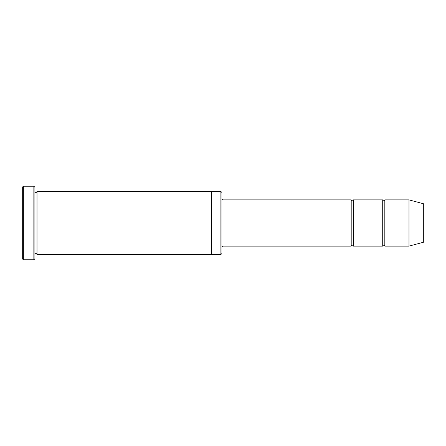 <?xml version="1.0" encoding="UTF-8"?>
<svg xmlns="http://www.w3.org/2000/svg" width="446" height="446" viewBox="0 0 446 446"><rect width="100%" height="100%" fill="white"/><g stroke="black" fill="none" stroke-linecap="round" stroke-linejoin="round"><path stroke-width="0.33" stroke-dasharray="2.23 1.67" d="M382.718 246.12L382.718 199.88M353.299 199.88L353.299 246.12M221.952 253.473L221.952 192.527M211.443 223L211.443 191.479L211.443 223M211.443 191.479L211.443 254.521M220.898 254.521L220.898 191.479M34.911 258.725L34.911 187.275M37.012 191.479L37.012 254.521M22.3 187.275L22.3 258.725M351.197 246.12L351.197 199.88M384.82 199.88L384.82 246.12M408.988 199.88L408.988 246.12M423.7 203.822L423.7 242.178M33.857 259.778L33.857 186.222M23.348 186.222L23.348 259.778M223 246.12L223 199.88"/><path stroke-width="0.67" d="M351.197 246.12L223 246.12L223 199.88L351.197 199.88L351.197 246.12C351.894 244.759 352.596 244.759 353.299 246.12L353.299 199.88L382.718 199.88L382.718 246.12C383.421 244.759 384.123 244.759 384.82 246.12L384.82 199.88L408.988 199.88L408.988 246.12L384.82 246.12M220.898 191.479L221.952 192.527L221.952 253.473L220.898 254.521L220.898 191.479L211.443 191.479L211.443 254.521L220.898 254.521M34.911 254.521C35.608 253.166 36.31 253.166 37.012 254.521L37.012 191.479C36.31 192.834 35.608 192.834 34.911 191.479M23.348 186.222L23.348 259.778L22.3 258.725L22.3 187.275L23.348 186.222L33.857 186.222L33.857 259.778L34.911 258.725L34.911 187.275L33.857 186.222M408.988 246.12L423.7 242.178L423.7 203.822L408.988 199.88M353.299 246.12L382.718 246.12M37.012 254.521L211.443 254.521M37.012 191.479L211.443 191.479M384.82 199.88C384.123 201.241 383.421 201.241 382.718 199.88M353.299 199.88C352.596 201.241 351.894 201.241 351.197 199.88M223 199.88L221.952 198.832M223 246.12L221.952 247.168M23.348 259.778L33.857 259.778"/></g></svg>
